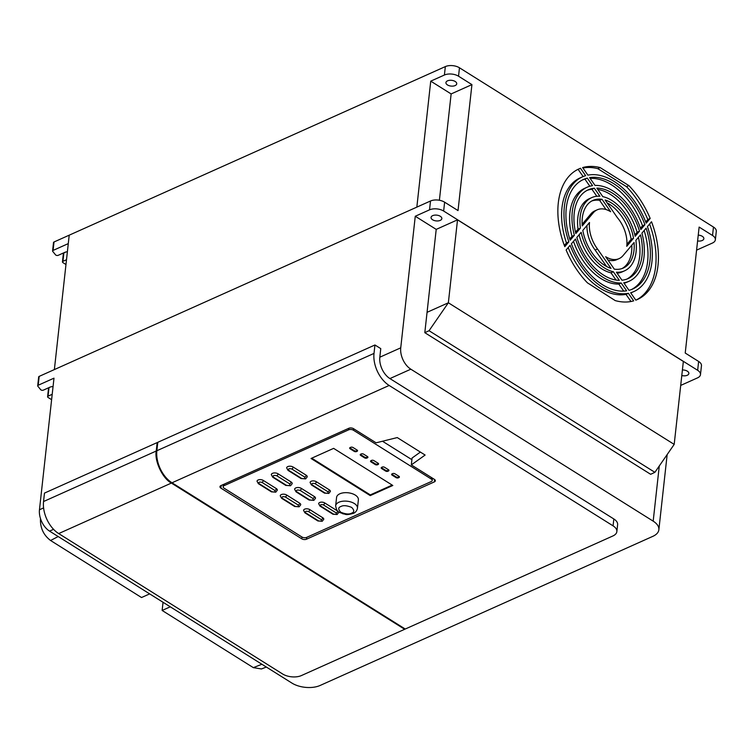 <?xml version="1.0" encoding="UTF-8"?>
<svg xmlns="http://www.w3.org/2000/svg" width="754" height="754" viewBox="0 0 754 754"><rect width="100%" height="100%" fill="white"/><g stroke="black" fill="none" stroke-linecap="round" stroke-linejoin="round"><path stroke-width="1.13" d="M285.304 496.952L298.311 505.105L298.282 506.688L295.332 506.443A1.668 0.952 122.1 0 1 294.607 506.452L299.121 506.811L300.723 504.784A3.761 2.008 -173.7 0 0 299.658 503.163L286.652 495.01A3.761 2.008 -173.7 0 0 282.656 494.219A3.761 2.008 -173.7 0 0 280.234 495.802L281.6 498.29A1.668 0.952 122.1 0 0 282.326 498.281C281.591 496.754 282.58 496.311 285.304 496.952A1.668 0.952 -57.9 0 0 286.652 495.01M323.343 504.86L336.303 512.984L336.275 514.407L333.636 514.181A1.668 0.952 122.1 0 1 332.9 514.19L337.113 514.52L338.65 512.569A3.553 1.894 -173.7 0 0 337.651 511.042L324.691 502.918A3.553 1.894 -173.7 0 0 320.931 502.173A3.553 1.894 -173.7 0 0 318.64 503.663L319.941 506.066A1.668 0.952 -57.9 0 0 320.676 506.057C320.007 504.68 320.902 504.285 323.343 504.86A1.668 0.952 -57.9 0 0 324.691 502.918M276.737 475.746L289.743 483.898L289.706 485.642L286.473 485.369A1.668 0.952 122.1 0 1 285.738 485.378L290.544 485.755L292.203 483.663A3.968 2.121 -173.7 0 0 291.082 481.957L278.075 473.804A3.968 2.121 -173.7 0 0 273.872 472.975A3.968 2.121 -173.7 0 0 271.308 474.634L272.731 477.225A1.668 0.952 -57.9 0 0 273.466 477.207C272.656 475.529 273.74 475.039 276.737 475.746A1.668 0.952 -57.9 0 0 278.075 473.804M291.807 468.988L304.814 477.141L304.786 478.771L301.76 478.517A1.668 0.952 122.1 0 1 301.025 478.526L305.624 478.884L307.246 476.839A3.817 2.036 -173.7 0 0 306.162 475.199L293.155 467.046A3.817 2.036 -173.7 0 0 289.102 466.245A3.817 2.036 -173.7 0 0 286.643 467.848L288.019 470.364A1.668 0.952 -57.9 0 0 288.754 470.355C287.99 468.781 289.018 468.328 291.807 468.988A1.668 0.952 -57.9 0 0 293.155 467.046M315.002 483.644L328.009 491.796L327.981 493.304L325.163 493.069A1.668 0.952 122.1 0 1 324.427 493.078L328.819 493.427L330.384 491.429A3.676 1.96 -173.7 0 0 329.347 489.855L316.341 481.702A3.676 1.96 -173.7 0 0 312.448 480.929A3.676 1.96 -173.7 0 0 310.082 482.466L311.421 484.926A1.668 0.952 -57.9 0 0 312.156 484.916C311.449 483.455 312.401 483.031 315.002 483.644A1.668 0.952 -57.9 0 0 316.341 481.702M300.026 490.354L313.033 498.507L313.004 500.241L309.762 499.968A1.668 0.952 122.1 0 1 309.036 499.987L313.843 500.364L315.502 498.271A3.968 2.121 -173.7 0 0 314.38 496.566L301.374 488.413A3.968 2.121 -173.7 0 0 297.161 487.574A3.968 2.121 -173.7 0 0 294.607 489.242L296.03 491.825A1.668 0.952 -57.9 0 0 296.756 491.815C295.945 490.138 297.038 489.648 300.026 490.354A1.668 0.952 -57.9 0 0 301.374 488.413M308.433 511.542L321.392 519.666L321.364 521.155L318.584 520.929A1.668 0.952 122.1 0 1 317.849 520.939L322.203 521.278L323.768 519.289A3.647 1.942 -173.7 0 0 322.731 517.734L309.771 509.6A3.647 1.942 -173.7 0 0 305.917 508.837A3.647 1.942 -173.7 0 0 303.56 510.364L304.899 512.814A1.668 0.952 122.1 0 0 305.624 512.795C304.927 511.353 305.87 510.939 308.433 511.542A1.668 0.952 -57.9 0 0 309.771 509.6M261.949 482.372L274.956 490.524L274.927 492.042L272.1 491.806A1.668 0.952 122.1 0 1 271.365 491.815L275.766 492.164L277.34 490.166A3.685 1.96 -173.7 0 0 276.303 488.583L263.297 480.43A3.685 1.96 -173.7 0 0 259.395 479.657A3.685 1.96 -173.7 0 0 257.02 481.203L258.358 483.663A1.668 0.952 -57.9 0 0 259.093 483.653C258.386 482.183 259.338 481.749 261.949 482.372A1.668 0.952 -57.9 0 0 263.297 480.43M455.124 85.579A5.429 2.893 6.3 0 1 449.092 85.673A5.429 2.893 6.3 0 1 445.934 82.601A5.429 2.893 6.3 0 1 447.546 80.829A5.429 2.893 6.3 0 1 453.569 80.735A5.429 2.893 6.3 0 1 456.736 83.798A5.429 2.893 6.3 0 1 455.124 85.579M698.242 235.107A5.542 2.95 6.3 0 1 703.85 238.688A5.542 2.95 6.3 0 1 702.2 240.507A5.542 2.95 6.3 0 1 697.601 240.96M568.196 247.566A62.846 39.396 65.9 0 0 599.939 288.141A62.846 39.396 65.9 0 0 625.999 294.362L628.374 293.297L633.652 300.874A71.536 44.844 -114.1 0 1 615.236 300.601L587.432 282.835A71.536 44.844 -114.1 0 1 566.122 250.008L570.109 245.323A62.846 39.396 65.9 0 0 602.314 287.076A62.846 39.396 65.9 0 0 628.374 293.297M626.649 290.818A60.056 37.653 -114.1 0 1 602.569 284.729A60.056 37.653 -114.1 0 1 571.409 243.796L575.481 239.018A51.479 32.271 65.9 0 0 603.37 277.519A51.479 32.271 65.9 0 0 621.202 283.004L626.649 290.818M573.511 241.327A51.479 32.271 65.9 0 0 600.995 278.584A51.479 32.271 65.9 0 0 618.827 284.07L621.202 283.004M619.345 280.337A48.661 30.499 -114.1 0 1 603.634 275.144A48.661 30.499 -114.1 0 1 576.848 237.406L581.174 232.317A40.113 25.146 65.9 0 0 604.425 267.953A40.113 25.146 65.9 0 0 613.36 271.751L619.345 280.337M579.11 234.748A40.113 25.146 65.9 0 0 602.05 269.018A40.113 25.146 65.9 0 0 610.985 272.816L613.36 271.751M611.013 268.377A37.078 23.242 -114.1 0 1 604.708 265.399A37.078 23.242 -114.1 0 1 582.814 230.394L589.505 222.524A26.748 16.767 65.9 0 0 597.498 248.98L611.013 268.377M432.664 215.653A5.429 2.893 -173.7 0 0 431.052 217.425A5.429 2.893 -173.7 0 0 434.21 220.498A5.429 2.893 -173.7 0 0 440.232 220.394A5.429 2.893 -173.7 0 0 441.844 218.622A5.429 2.893 -173.7 0 0 438.687 215.55A5.429 2.893 -173.7 0 0 432.664 215.653M681.795 375.539A5.429 2.893 -173.7 0 0 687.243 375.275A5.429 2.893 -173.7 0 0 688.854 373.503A5.429 2.893 -173.7 0 0 682.408 369.969M358.386 499.789A10.971 5.844 -173.7 0 0 352.014 493.606A10.971 5.844 -173.7 0 0 339.847 493.795A10.971 5.844 -173.7 0 0 336.586 497.386L335.653 505.821A10.971 5.844 6.3 0 1 338.914 502.23A10.971 5.844 6.3 0 1 351.081 502.041A10.971 5.844 6.3 0 1 357.462 508.224L358.386 499.789M65.947 251.987L63.873 252.91A1.668 0.895 -173.7 0 0 63.383 253.457L62.45 261.892A1.668 0.895 6.3 0 1 62.94 261.346L66.493 259.753M445.341 66.597L444.408 75.023L430.741 81.149L416.839 207.124L430.506 200.998L429.526 209.848A10.028 5.344 6.3 0 1 443.644 211.035L697.648 370.299L698.628 361.449L685.226 353.042L699.128 227.077L712.53 235.484A10.028 5.344 6.3 0 1 715.367 239.772L716.3 231.337A10.028 5.344 -173.7 0 0 713.463 227.048L459.469 67.785A10.028 5.344 -173.7 0 0 445.341 66.597L54.015 241.987A1.668 0.895 -173.7 0 0 53.515 242.534L52.582 250.969A1.668 0.895 -173.7 0 0 52.742 251.412L55.56 254.852A1.668 0.895 6.3 0 0 58.228 255.314L64.882 252.336A5.429 2.893 6.3 0 1 67.379 251.789M51.611 399.677L48.039 397.433A1.753 0.933 6.3 0 1 47.596 396.717A1.753 0.933 6.3 0 1 48.058 396.17L49.001 387.603M65.975 264.522L62.921 262.609A1.668 0.895 6.3 0 1 62.45 261.892M54.015 241.987L53.082 250.422L68.284 243.608L69.208 235.173M53.063 386.595A5.429 2.893 -173.7 0 0 49.99 387.16L43.346 390.138A1.668 0.895 6.3 0 1 40.678 389.677L37.86 386.237A1.668 0.895 6.3 0 1 37.7 385.794A1.668 0.895 6.3 0 1 38.2 385.247L39.17 376.387L54.373 369.573L68.284 243.608M444.408 75.023A10.028 5.344 6.3 0 1 458.536 76.211L471.929 84.618L458.027 210.583L444.624 202.185A10.028 5.344 -173.7 0 0 430.506 200.998M626.744 246.313A26.748 16.767 65.9 0 0 617.385 217.68L605.132 200.008A37.078 23.242 -114.1 0 1 633.52 238.255L626.744 246.313M610.636 211.723A26.748 16.767 65.9 0 0 597.215 209.81A26.748 16.767 65.9 0 0 593.247 212.845L582.229 225.936A37.078 23.242 -114.1 0 1 592.983 200.385A37.078 23.242 -114.1 0 1 602.003 199.282L610.636 211.723M575.811 233.57A48.661 30.499 -114.1 0 1 588.252 189.81A48.661 30.499 -114.1 0 1 594.322 188.198L599.892 196.238A40.113 25.146 65.9 0 0 591.739 197.605A40.113 25.146 65.9 0 0 580.42 228.094L575.811 233.57M570.175 240.262A60.056 37.653 -114.1 0 1 583.587 179.405A60.056 37.653 -114.1 0 1 587.319 178.095L592.559 185.654A51.479 32.271 65.9 0 0 587.093 187.237A51.479 32.271 65.9 0 0 574.378 235.276L570.175 240.262M585.641 175.691A62.846 39.396 65.9 0 0 582.446 176.86A62.846 39.396 65.9 0 0 568.846 241.846L564.784 246.681A71.536 44.844 -114.1 0 1 578.893 168.934A71.536 44.844 -114.1 0 1 580.495 168.274L585.641 175.691M646.206 223.175A62.846 39.396 65.9 0 0 587.884 175.145L582.635 167.567A71.536 44.844 -114.1 0 1 600.156 167.586L628.864 185.597A71.536 44.844 -114.1 0 1 650.184 218.443L646.206 223.175M634.067 242.496A37.078 23.242 -114.1 0 1 623.313 268.047A37.078 23.242 -114.1 0 1 614.293 269.15L605.669 256.709A26.748 16.767 65.9 0 0 619.091 258.622A26.748 16.767 65.9 0 0 623.049 255.587L634.067 242.496M630.655 292.74A62.846 39.396 65.9 0 0 633.85 291.572A62.846 39.396 65.9 0 0 647.45 226.586L651.513 221.751A71.536 44.844 -114.1 0 1 637.413 299.498A71.536 44.844 -114.1 0 1 635.801 300.158L630.655 292.74M596.866 188.095A48.661 30.499 -114.1 0 1 639.486 231.158L635.17 236.304A40.113 25.146 65.9 0 0 602.804 196.653L596.866 188.095M589.6 177.614A60.056 37.653 -114.1 0 1 644.915 224.711L640.862 229.536A51.479 32.271 65.9 0 0 595.019 185.427L589.6 177.614M640.485 234.862A48.661 30.499 -114.1 0 1 628.054 278.622A48.661 30.499 -114.1 0 1 621.975 280.224L616.404 272.194A40.113 25.146 65.9 0 0 624.557 270.827A40.113 25.146 65.9 0 0 635.876 240.338L640.485 234.862M646.121 228.17A60.056 37.653 -114.1 0 1 632.71 289.027A60.056 37.653 -114.1 0 1 628.987 290.337L623.746 282.778A51.479 32.271 65.9 0 0 629.204 281.195A51.479 32.271 65.9 0 0 641.918 233.156L646.121 228.17M715.367 239.772A10.028 5.344 6.3 0 1 712.389 243.061L696.583 250.139M430.741 81.149L451.137 93.939L471.929 84.618M680.702 385.417L697.507 377.886A10.028 5.344 6.3 0 0 700.485 374.597A10.028 5.344 6.3 0 0 697.648 370.299M43.591 507.904L39.462 509.761A16.711 10.481 65.9 0 0 49.557 531.118L291.911 683.077A20.056 10.688 6.3 0 0 320.148 685.452L652.907 536.311A20.056 10.688 6.3 0 0 658.864 529.751L667.158 454.568M53.082 250.422A1.668 0.895 -173.7 0 0 52.582 250.969M39.17 376.387A1.668 0.895 -173.7 0 0 38.68 376.934L37.7 385.794M47.596 396.717L48.576 387.867A1.753 0.933 6.3 0 1 48.586 387.792M38.2 385.247L53.986 378.169L39.462 509.761M48.058 396.17L52.205 394.314M429.526 209.848L415.266 216.247L400.742 347.83L379.818 357.207L380.77 348.631L374.945 344.983L157.793 442.306L156.86 450.741A25.071 15.721 65.9 0 0 172.006 482.786L405.237 629.034L612.889 535.962A13.374 7.125 6.3 0 0 616.857 531.589L617.62 524.699A13.374 7.125 -173.7 0 0 613.831 518.969L389.922 378.574L410.836 369.196L653.181 521.155A20.056 10.688 6.3 0 1 658.864 529.751M451.137 93.939L439.394 200.262M698.628 361.449A10.028 5.344 6.3 0 1 701.465 365.747L700.485 374.597M436.217 229.386L424.813 332.684L429.054 330.723L448.357 302.778L674.189 444.389L683.35 361.439L457.518 219.838L436.217 229.386L415.266 216.247M626.913 244.343L631.145 239.32L633.52 238.255M631.145 239.32A37.078 23.242 65.9 0 0 607.14 202.901M582.126 224.306L590.872 213.91L593.247 212.845M597.215 209.81L594.831 210.875A26.748 16.767 65.9 0 0 590.872 213.91M606.009 209.546L599.628 200.347L602.003 199.282M599.628 200.347A37.078 23.242 65.9 0 0 591.824 200.969M596.81 196.276L591.947 189.263L594.322 188.198M591.947 189.263A48.661 30.499 65.9 0 0 587.074 190.385M575.49 232.194L578.045 229.159L580.42 228.094M591.739 197.605L589.364 198.67A40.113 25.146 65.9 0 0 578.045 229.159M589.845 186.238L584.934 179.16L587.319 178.095M584.934 179.16A60.056 37.653 65.9 0 0 582.408 179.97M569.77 238.99L572.003 236.341L574.378 235.276M587.093 187.237L584.718 188.302A51.479 32.271 65.9 0 0 572.003 236.341M630.975 301.506L625.999 294.362M564.331 245.465L566.471 242.911L568.846 241.846M582.446 176.86L580.071 177.925A62.846 39.396 65.9 0 0 566.471 242.911M583.134 176.568L578.12 169.339L580.495 168.274M623.737 291.119L618.827 284.07M645.735 221.978L647.809 219.508L650.184 218.443M647.809 219.508A71.536 44.844 65.9 0 0 626.489 186.662L628.864 185.597M626.489 186.662L597.781 168.651L600.156 167.586M597.781 168.651A71.536 44.844 65.9 0 0 582.927 167.991M616.018 280.036L610.985 272.816M622.097 268.528A37.078 23.242 65.9 0 0 631.795 245.191M607.913 259.951A26.748 16.767 65.9 0 0 616.706 259.687L619.091 258.622M606.574 266.482L595.123 250.045L597.498 248.98M586.989 225.484A26.748 16.767 65.9 0 0 595.123 250.045M630.787 292.929A62.846 39.396 65.9 0 0 631.475 292.637L633.85 291.572M636.206 300.007A71.536 44.844 65.9 0 0 649.59 224.032M634.849 234.918L637.111 232.232L639.486 231.158M637.111 232.232A48.661 30.499 65.9 0 0 597.809 189.442M640.448 228.264L642.54 225.776L644.915 224.711M642.54 225.776A60.056 37.653 65.9 0 0 590.137 178.378M626.847 279.112A48.661 30.499 65.9 0 0 638.431 237.303M617.111 273.221A40.113 25.146 65.9 0 0 622.182 271.892L624.557 270.827M631.513 289.527A60.056 37.653 65.9 0 0 644.152 230.507M624.076 283.259A51.479 32.271 65.9 0 0 626.828 282.26L629.204 281.195M266.322 667.036L261.478 668.958L253.344 667.639L162.138 610.457L163.043 602.276M149.66 593.888L141.526 597.536L50.556 540.486C43.609 535.18 40.245 528.054 40.433 519.11L40.49 518.582M404.738 628.713L404.672 629.288L171.384 483.069C162.638 478.592 154.297 460.967 156.238 451.024L157.162 442.589L157.727 442.937M613.831 518.969L613.068 525.858L389.158 385.464A25.071 15.721 -114.1 0 1 374.012 353.409L374.945 344.983M379.818 357.207A16.711 10.481 65.9 0 0 389.922 378.574M410.836 369.196A16.711 10.481 -114.1 0 1 400.742 347.83M424.813 332.684L650.645 474.294L654.887 472.334L429.054 330.723M157.162 442.589L44.477 493.097L43.544 501.533A25.071 15.721 65.9 0 0 58.689 533.578L282.599 673.972A13.374 7.125 6.3 0 0 301.43 675.556L404.672 629.288M427.056 312.326L448.357 302.788L457.518 219.838M674.189 444.389L654.887 472.334M613.068 525.858A13.374 7.125 6.3 0 1 616.857 531.589M170.272 606.81L162.138 610.457M434.351 481.9L306.473 539.214A3.346 1.781 6.3 0 1 301.77 538.818L220.903 488.121A3.346 1.781 6.3 0 1 219.961 486.688A3.346 1.781 6.3 0 1 220.95 485.595L348.829 428.281A3.346 1.781 6.3 0 1 353.532 428.677L376.105 442.824L397.245 437.574L425.115 455.048L411.316 464.907L434.398 479.374A3.346 1.781 6.3 0 1 435.341 480.807A3.346 1.781 6.3 0 1 434.351 481.9L434.615 479.525M411.316 464.907L412.08 458.017L420.383 452.089M411.901 459.676L382.495 441.241M431.439 477.518L431.269 479.035A3.346 1.781 6.3 0 1 432.212 480.468A3.346 1.781 6.3 0 1 431.222 481.561L306.642 537.395A3.346 1.781 6.3 0 1 301.93 536.999L224.07 488.177A3.346 1.781 6.3 0 1 223.127 486.745A3.346 1.781 6.3 0 1 224.117 485.651L224.287 484.096M348.866 428.263L348.697 429.818L224.117 485.651M348.697 429.818A3.346 1.781 6.3 0 1 353.4 430.214L353.569 428.696M431.269 479.035L353.4 430.214M394.983 473.814A1.668 0.895 -173.7 0 0 392.627 473.616L392.108 473.851A1.668 0.895 -173.7 0 0 391.609 474.398A1.668 0.895 -173.7 0 0 392.08 475.114L396.038 477.602A1.668 0.895 -173.7 0 0 398.395 477.8L398.913 477.565A1.668 0.895 -173.7 0 0 399.413 477.018A1.668 0.895 -173.7 0 0 398.941 476.302L394.983 473.814M385.577 471.043A1.668 0.895 -173.7 0 0 387.933 471.241L388.451 471.005A1.668 0.895 -173.7 0 0 388.951 470.458A1.668 0.895 -173.7 0 0 388.48 469.742L384.559 467.282A1.668 0.895 -173.7 0 0 382.203 467.084L381.684 467.32A1.668 0.895 -173.7 0 0 381.185 467.866A1.668 0.895 -173.7 0 0 381.656 468.583L385.577 471.043L385.652 470.336A1.668 0.895 -173.7 0 0 388.008 470.534L388.527 470.298A1.668 0.895 -173.7 0 0 388.847 470.091M371.025 460.637A1.668 0.895 -173.7 0 0 370.534 461.184A1.668 0.895 -173.7 0 0 371.006 461.9L375.209 464.539A1.668 0.895 -173.7 0 0 377.566 464.737L378.084 464.502A1.668 0.895 -173.7 0 0 378.583 463.955A1.668 0.895 -173.7 0 0 378.103 463.239L373.899 460.6A1.668 0.895 -173.7 0 0 371.552 460.402L371.025 460.637M360.704 454.162A1.668 0.895 -173.7 0 0 360.214 454.709A1.668 0.895 -173.7 0 0 360.685 455.425L364.559 457.857A1.668 0.895 -173.7 0 0 366.906 458.055L367.434 457.819A1.668 0.895 -173.7 0 0 367.924 457.273A1.668 0.895 -173.7 0 0 367.452 456.556L363.579 454.134A1.668 0.895 -173.7 0 0 361.232 453.936L360.704 454.162M350.148 447.546A1.668 0.895 -173.7 0 0 349.649 448.093A1.668 0.895 -173.7 0 0 350.129 448.809L354.192 451.354A1.668 0.895 -173.7 0 0 356.538 451.552L357.066 451.316A1.668 0.895 -173.7 0 0 357.556 450.769A1.668 0.895 -173.7 0 0 357.085 450.053L353.023 447.508A1.668 0.895 -173.7 0 0 350.667 447.311L350.148 447.546M370.233 495.604L392.815 485.482L333.626 448.366L311.044 458.489L370.233 495.604L370.308 494.897L392.193 485.086M391.788 474.068A1.668 0.895 -173.7 0 0 392.155 474.417L396.114 476.896A1.668 0.895 -173.7 0 0 398.47 477.094L398.989 476.858A1.668 0.895 -173.7 0 0 399.318 476.651M381.364 467.527A1.668 0.895 -173.7 0 0 381.741 467.876L385.652 470.336M370.704 460.845A1.668 0.895 -173.7 0 0 371.081 461.194L375.285 463.833A1.668 0.895 -173.7 0 0 377.641 464.03L378.159 463.795A1.668 0.895 -173.7 0 0 378.48 463.587M360.384 454.379A1.668 0.895 -173.7 0 0 360.761 454.728L364.634 457.15A1.668 0.895 -173.7 0 0 366.991 457.348L367.509 457.122A1.668 0.895 -173.7 0 0 367.829 456.905M349.828 447.753A1.668 0.895 -173.7 0 0 350.205 448.102L354.267 450.656A1.668 0.895 -173.7 0 0 356.614 450.854L357.142 450.619A1.668 0.895 -173.7 0 0 357.462 450.402M311.741 458.178L370.308 494.897M298.311 505.105A1.668 0.952 -57.9 0 0 299.658 503.163M336.303 512.984A1.668 0.952 -57.9 0 0 337.651 511.042M289.743 483.898A1.668 0.952 -57.9 0 0 291.082 481.957M304.814 477.141A1.668 0.952 -57.9 0 0 306.162 475.199M328.009 491.796A1.668 0.952 -57.9 0 0 329.347 489.855M313.033 498.507A1.668 0.952 -57.9 0 0 314.38 496.566M321.392 519.666A1.668 0.952 -57.9 0 0 322.731 517.734M274.956 490.524A1.668 0.952 -57.9 0 0 276.303 488.583M351.562 513.172C349.3 514.511 345.718 514.209 340.827 512.268C338.028 509.384 338.065 507.461 340.931 506.509C343.193 505.171 346.774 505.463 351.666 507.404C354.465 510.288 354.427 512.211 351.562 513.172M63.873 252.91L62.94 261.346M416.839 207.124L54.373 369.573M458.536 76.211L459.469 67.785M444.624 202.185L443.644 211.035M712.53 235.484L713.463 227.048M659.279 465.981L653.181 521.155M49.557 531.118L53.562 529.327M253.344 667.639L261.892 664.255M58.209 536.546L50.556 540.486M156.238 451.024L43.544 501.533M58.689 533.578L171.384 483.069M389.158 385.464L172.006 482.786M374.012 353.409L156.86 450.741M306.68 537.385L306.473 539.214M301.77 538.818L301.968 537.027M221.195 485.482L220.903 488.121M295.332 506.443L282.326 498.281M333.636 514.181L320.676 506.057M286.473 485.369L273.466 477.207M301.76 478.517L288.754 470.355M398.913 477.565L398.989 476.858M398.395 477.8L398.47 477.094M396.038 477.602L396.114 476.896M392.08 475.114L392.155 474.417M388.527 470.298L388.451 471.005M387.933 471.241L388.008 470.534M381.656 468.583L381.741 467.876M375.285 463.833L375.209 464.539M371.006 461.9L371.081 461.194M378.084 464.502L378.159 463.795M377.566 464.737L377.641 464.03M364.634 457.15L364.559 457.857M360.685 455.425L360.761 454.728M367.434 457.819L367.509 457.122M366.906 458.055L366.991 457.348M354.267 450.656L354.192 451.354M350.129 448.809L350.205 448.102M357.066 451.316L357.142 450.619M356.538 451.552L356.614 450.854M325.163 493.069L312.156 484.916M309.762 499.968L296.756 491.815M318.584 520.929L305.624 512.795M272.1 491.806L259.093 483.653M335.653 505.821C337.076 513.776 339.602 511.655 342.985 513.851C346.425 514.03 344.672 515.661 353.24 513.408C355.502 512.522 356.915 510.788 357.462 508.224M432.212 480.468L432.466 478.168M223.127 486.745L223.373 484.502M294.607 506.452L281.6 498.29M332.9 514.19L319.941 506.066M285.738 485.378L272.731 477.225M301.025 478.526L288.019 470.364M324.427 493.078L311.421 484.926M309.036 499.987L296.03 491.825M317.849 520.939L304.899 512.814M271.365 491.815L258.358 483.663"/></g></svg>
